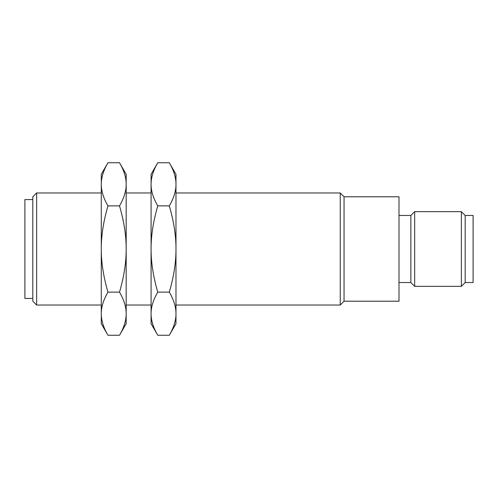 <?xml version="1.0" encoding="UTF-8"?>
<svg xmlns="http://www.w3.org/2000/svg" width="498" height="498" viewBox="0 0 498 498"><rect width="100%" height="100%" fill="white"/><g stroke="black" fill="none" stroke-linecap="round" stroke-linejoin="round"><path stroke-width="0.75" d="M473.1 282.534L473.1 215.466L465.194 215.466L465.194 282.534L473.1 282.534M32.806 298.414L24.9 298.414L24.9 199.586L32.806 199.586M465.194 215.472L461.372 211.65L414.666 211.65L414.666 286.35L461.372 286.35L461.372 211.65M461.372 286.35L465.194 282.528M101.281 192.975L36.622 192.975L32.806 196.791L32.806 301.203L36.622 305.025L101.281 305.025M36.628 192.975L36.622 305.025M414.666 211.65L410.85 215.466L410.85 282.534L414.666 286.35M398.991 282.534L410.85 282.534M410.85 215.466L398.991 215.466M101.281 249L101.281 174.3L107.954 162.746C103.46 170.459 101.231 177.649 101.281 184.31C101.231 190.971 103.46 198.154 107.954 205.873C103.46 221.305 101.231 235.679 101.281 249C101.231 262.322 103.46 276.695 107.954 292.127C103.46 299.846 101.231 307.029 101.281 313.69L101.281 249M101.281 323.7L101.281 313.69C101.231 320.351 103.46 327.541 107.954 335.254L101.281 323.7M175.981 305.025L340.24 305.025L344.056 301.209L398.991 301.209L398.991 196.791L344.056 196.791L340.24 192.975L175.981 192.975M344.056 301.209L344.056 196.791M107.954 162.746L119.508 162.746C124.002 170.459 126.231 177.649 126.181 184.31L126.181 249C126.231 235.679 124.002 221.305 119.508 205.873C124.002 198.154 126.231 190.971 126.181 184.31L126.181 174.3L119.508 162.746M107.954 335.254L119.508 335.254C124.002 327.541 126.231 320.351 126.181 313.69C126.231 307.029 124.002 299.846 119.508 292.127L107.954 292.127M107.954 205.873L119.508 205.873M119.508 292.127C124.002 276.695 126.231 262.322 126.181 249L126.181 323.7L119.508 335.254M340.24 305.025L340.24 192.975M175.981 323.7L169.308 335.254C173.802 327.541 176.031 320.351 175.981 313.69L175.981 323.7M175.981 313.69C176.031 307.029 173.802 299.846 169.308 292.127C173.802 276.695 176.031 262.322 175.981 249L175.981 313.69M169.308 292.127L157.754 292.127C153.26 299.846 151.031 307.029 151.081 313.69C151.031 320.351 153.26 327.541 157.754 335.254L169.308 335.254M175.981 174.3L175.981 249C176.031 235.679 173.802 221.305 169.308 205.873C173.802 198.154 176.031 190.971 175.981 184.31C176.031 177.649 173.802 170.459 169.308 162.746L175.981 174.3M157.754 205.873C153.26 221.305 151.031 235.679 151.081 249L151.081 184.31C151.031 190.971 153.26 198.154 157.754 205.873L169.308 205.873M157.754 335.254L151.081 323.7L151.081 249C151.031 262.322 153.26 276.695 157.754 292.127M151.081 192.975L126.181 192.975M126.181 305.025L151.081 305.025M169.308 162.746L157.754 162.746C153.26 170.459 151.031 177.649 151.081 184.31L151.081 174.3L157.754 162.746"/></g></svg>
